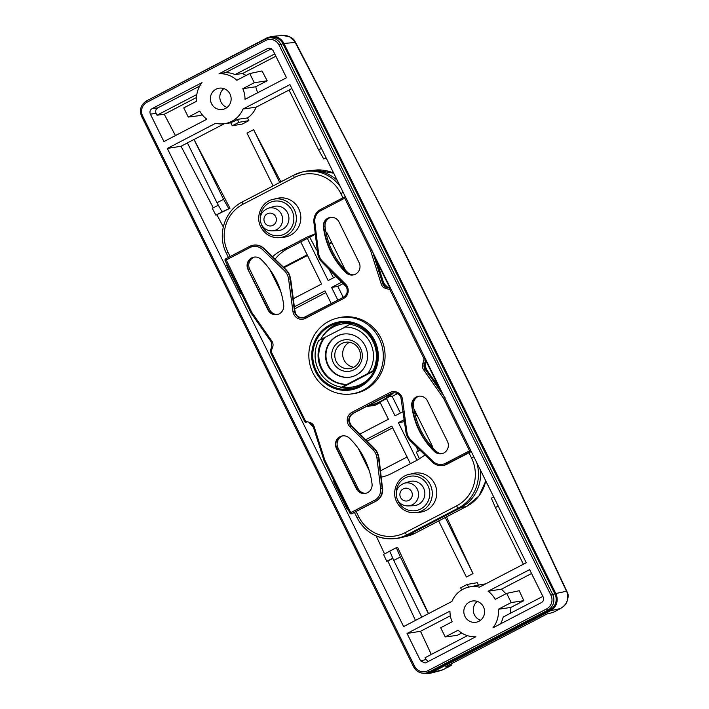 <?xml version="1.0" encoding="UTF-8"?>
<svg xmlns="http://www.w3.org/2000/svg" width="709" height="709" viewBox="0 0 709 709"><rect width="100%" height="100%" fill="white"/><g stroke="black" fill="none" stroke-linecap="round" stroke-linejoin="round"><path stroke-width="1.06" d="M425.896 359.738A2.561 2.473 80.3 0 1 425.746 360.402L424.372 364.072A5.131 4.945 -99.7 0 0 425.001 368.946L426.003 368.866M372.934 252.572L382.86 283.689A5.131 4.945 -99.7 0 0 386.325 287.083L387.389 286.994M392.733 392.946A7.71 7.436 -99.7 0 0 391.226 393.53L353.171 413.338A7.71 7.436 -99.7 0 0 351.469 425.763L374.042 448.46L351.123 425.808A7.693 7.418 80.3 0 1 352.825 413.418L352.896 413.4A7.693 7.418 -99.7 0 0 351.194 425.799L351.469 425.763A4.103 0.656 -45.2 0 1 351.62 425.799C348.101 420.889 348.642 416.732 353.242 413.312A4.103 1.046 -117.5 0 1 353.171 413.338L391.226 393.53A4.103 1.046 62.5 0 0 391.288 393.504A4.103 1.046 62.5 0 0 391.341 393.468M380.609 488.607L376.94 457.996L378.5 457.801L382.178 488.404L380.609 488.607A11.539 11.122 -99.7 0 1 374.662 500.199L375.566 501.29A12.824 12.354 -99.7 0 0 382.178 488.404L378.969 457.713L377.454 452.599L374.467 448.451A4.103 0.656 134.8 0 0 374.317 448.425A15.368 14.809 80.3 0 1 377.312 452.59A15.368 14.809 80.3 0 1 378.845 457.739L382.24 488.395A12.824 12.354 80.3 0 1 375.628 501.281L351.363 513.839M305.198 317.171A7.693 7.418 80.3 0 1 294.501 311.233L290.646 278.841L289.157 273.949L286.019 269.65A4.103 0.665 134 0 0 285.869 269.615L263.695 248.531L285.869 269.615A15.368 14.809 80.3 0 1 289.015 273.931A15.368 14.809 80.3 0 1 290.522 278.867L294.563 311.224A7.693 7.418 -99.7 0 0 303.177 317.854M418.771 396.189A8.632 8.322 -99.7 0 0 412.159 405.637A74.534 71.822 -99.7 0 0 419.586 430.558A74.534 71.822 -99.7 0 0 434.794 451.429A8.632 8.322 -99.7 0 0 441.689 453.698M419.179 430.629A74.534 71.822 80.3 0 1 411.761 405.699A8.632 8.322 80.3 0 1 427.43 400.877L447.441 441.37A8.632 8.322 80.3 0 1 434.395 451.5A74.534 71.822 80.3 0 1 419.179 430.629M364.63 459.024A74.534 71.822 80.3 0 1 372.048 483.955A8.632 8.322 80.3 0 1 356.379 488.776L336.367 448.283A8.632 8.322 80.3 0 1 349.413 438.153A74.534 71.822 80.3 0 1 364.63 459.024M330.412 217.406A8.632 8.322 -99.7 0 0 323.8 226.853A74.534 71.822 -99.7 0 0 331.227 251.775A74.534 71.822 -99.7 0 0 346.435 272.646A8.632 8.322 -99.7 0 0 353.33 274.915M330.819 251.846A74.534 71.822 80.3 0 1 323.393 226.915A8.632 8.322 80.3 0 1 339.07 222.094L359.082 262.587A8.632 8.322 80.3 0 1 346.027 272.717A74.534 71.822 80.3 0 1 330.819 251.846M276.271 280.241A74.534 71.822 80.3 0 1 283.689 305.171A8.632 8.322 80.3 0 1 268.02 309.993L248.008 269.5A8.632 8.322 80.3 0 1 261.054 259.37A74.534 71.822 80.3 0 1 276.271 280.241M471.104 451.199L446.599 464.333A12.824 12.354 80.3 0 1 443.852 465.361A12.824 12.354 80.3 0 1 443.09 465.512A12.824 12.354 80.3 0 1 443.063 465.521L443.028 465.529A12.824 12.354 -99.7 0 0 446.528 464.342L445.624 463.261A11.539 11.122 -99.7 0 1 432.995 461.337L432.499 462.206A12.824 12.354 -99.7 0 0 443.028 465.529C439.013 466.114 435.486 465.007 432.446 462.197L410.546 441.078L411.105 440.218L432.995 461.337M373.723 340.958A33.474 32.251 80.3 0 1 350.654 388.887A33.474 32.251 80.3 0 1 316.32 370.842A33.474 32.251 80.3 0 1 339.389 322.905A33.474 32.251 80.3 0 1 373.723 340.958M339.372 386.759A33.474 32.251 -99.7 0 0 352.869 388.426M254.159 257.101A8.632 8.322 -99.7 0 0 248.416 269.429L249.683 269.243L269.695 309.727A8.73 8.411 -99.7 0 0 277.352 314.548M254.442 257.066A8.73 8.411 -99.7 0 0 249.683 269.243M269.695 309.727L268.427 309.922L248.008 269.5M268.02 309.993L268.427 309.922A8.632 8.322 -99.7 0 0 277.077 314.61M330.686 217.371A8.73 8.411 -99.7 0 0 325.068 226.632A74.622 71.91 -99.7 0 0 347.729 272.478A8.73 8.411 -99.7 0 0 353.605 274.862M365.72 493.331A8.73 8.411 -99.7 0 1 358.063 488.51L338.051 448.026A8.73 8.411 -99.7 0 1 342.801 435.849M358.063 488.51L356.787 488.705L336.775 448.212L338.051 448.026M356.379 488.776L356.787 488.705A8.632 8.322 -99.7 0 0 365.445 493.393M342.527 435.884A8.632 8.322 -99.7 0 0 336.775 448.212L336.367 448.283M419.054 396.154A8.73 8.411 -99.7 0 0 413.427 405.415A74.622 71.91 -99.7 0 0 436.088 451.261A8.73 8.411 -99.7 0 0 441.964 453.645M378.969 457.713L382.514 488.341A12.806 12.337 80.3 0 1 375.912 501.21L352.143 513.582M228.068 266.566L227.429 266.903M239.89 292.117L240.537 291.78M346.382 507.573L347.02 507.236M334.559 482.023L333.921 482.359M349.936 426.791L351.194 425.799L374.042 448.46A15.385 14.827 80.3 0 1 378.571 457.784L378.5 457.801A15.385 14.827 -99.7 0 0 376.966 452.634A15.385 14.827 -99.7 0 0 373.971 448.469L372.783 449.444L349.936 426.791A8.978 8.65 80.3 0 1 351.921 412.328L389.968 392.52A8.978 8.65 80.3 0 1 402.517 399.415L406.833 431.719A14.109 13.595 -99.7 0 0 411.105 440.218M393.016 392.892A7.693 7.418 -99.7 0 0 390.943 393.592L390.881 393.61A7.693 7.418 80.3 0 1 400.877 397.049M374.662 500.199L350.751 512.642L324.873 460.283L324.066 460.708L349.971 513.112M313.325 427.048L324.066 460.708M271.813 346.666L272.637 347.197A6.408 6.177 80.3 0 0 271.857 341.109L251.801 312.421L251.083 313.023L271.157 341.738M271.857 341.109L271.139 341.791L251.083 313.023M285.594 269.65A15.385 14.827 80.3 0 1 290.247 278.921L290.176 278.929A15.385 14.827 -99.7 0 0 288.669 273.984A15.385 14.827 -99.7 0 0 285.523 269.668L284.344 270.652L262.454 249.533L263.633 248.549A12.824 12.354 -99.7 0 0 253.095 245.225A12.824 12.354 80.3 0 1 253.166 245.217A12.824 12.354 80.3 0 1 253.937 245.11A12.824 12.354 80.3 0 1 263.695 248.531L285.594 269.65M337.289 318.119L338.902 317.729A38.729 37.32 80.3 0 1 380.937 338.149A38.729 37.32 80.3 0 1 351.912 393.929L350.264 394.098A38.623 37.214 -99.7 0 0 379.209 338.477A38.623 37.214 -99.7 0 0 337.289 318.119A38.623 37.214 -99.7 0 0 312.961 372.952A38.623 37.214 -99.7 0 0 350.264 394.098M315.416 371.303A34.519 33.261 -99.7 0 0 360.269 386.742A34.519 33.261 -99.7 0 0 374.627 340.488A34.519 33.261 -99.7 0 0 329.774 325.05A34.519 33.261 -99.7 0 0 315.416 371.303M341.632 322.604A33.474 32.251 -99.7 0 0 321.523 338.06M470.9 451.748L446.883 464.271A12.806 12.337 80.3 0 1 444.144 465.29A12.806 12.337 80.3 0 1 444.002 465.326M445.048 397.731L443.648 398.449L469.535 450.818L445.624 463.261M372.057 250.047L370.577 250.587L381.282 284.149A6.408 6.177 80.3 0 0 385.607 288.386L386.254 287.092A5.131 4.945 80.3 0 1 382.798 283.706L381.282 284.149M345.451 196.969A1.285 1.232 -99.7 0 0 344.813 196.907L345.434 196.925M390.473 288.067L390.021 288.12A2.561 2.473 80.3 0 1 390.632 288.386M390.677 288.466A2.561 2.473 -99.7 0 0 389.95 288.129L386.325 287.083L389.95 288.129L389.312 289.423L385.607 288.386M443.604 395.551L424.93 368.955A5.131 4.945 80.3 0 1 424.31 364.089L422.812 363.673L424.133 358.949L390.092 290.087A1.285 1.232 -99.7 0 0 389.312 289.423M345.194 327.071L323.853 337.927A28.723 27.678 80.3 0 0 321.133 368.591A28.723 27.678 80.3 0 0 346.852 384.455L367.679 373.616A28.723 27.678 80.3 0 0 370.399 342.943A28.723 27.678 80.3 0 0 344.68 327.079L349.936 324.35A31.799 30.647 -99.7 0 1 373.04 341.57A31.799 30.647 -99.7 0 1 372.934 370.878L374.857 370.488M324.598 337.803A28.723 27.678 -99.7 0 0 321.868 368.467A28.723 27.678 -99.7 0 0 347.596 384.331M342.872 322.506L343.378 323.65M349.936 324.35L351.868 323.96A31.923 30.762 -99.7 0 0 340.249 324.394L345.31 323.189A32.259 31.09 80.3 0 1 348.119 322.657M333.008 327.159L332.601 326.415M336.81 324.217L337.387 325.236M342.172 387.61L342.279 387.096M347.038 387.344L346.807 388.417M358.967 386.228A32.259 31.09 80.3 0 1 356.148 386.662L350.973 387.194A31.923 30.762 -99.7 0 0 369.017 378.571M353.295 386.954L353.144 388.364M343.076 334.116A21.802 21.004 -99.7 0 0 328.285 365.295A21.802 21.004 -99.7 0 0 350.414 377.091M365.206 345.912A21.802 21.004 80.3 0 1 350.175 377.135A21.802 21.004 80.3 0 1 327.815 365.374A21.802 21.004 80.3 0 1 342.837 334.152A21.802 21.004 80.3 0 1 365.206 345.912M349.44 342.279A13.338 12.851 -99.7 0 0 344.06 360.066A13.338 12.851 -99.7 0 0 353.711 367.28M336.217 361.404A13.338 12.851 80.3 0 1 345.416 342.296A13.338 12.851 80.3 0 1 359.091 349.493A13.338 12.851 80.3 0 1 349.9 368.591A13.338 12.851 80.3 0 1 336.217 361.404M360.615 348.465A15.899 15.323 80.3 0 1 354.004 369.77A15.899 15.323 80.3 0 1 333.345 362.662A15.899 15.323 80.3 0 1 339.957 341.348A15.899 15.323 80.3 0 1 360.615 348.465M374.051 370.913L343.183 386.981A31.923 30.762 -99.7 0 0 350.973 387.194M372.934 370.878L367.679 373.616M346.852 384.455L341.596 387.194L343.183 386.981M340.249 324.394A31.923 30.762 -99.7 0 0 320.628 339.602M341.596 387.194A31.799 30.647 -99.7 0 1 318.492 369.965A31.799 30.647 -99.7 0 1 318.598 340.657L323.853 337.927M393.566 392.821A53.086 51.163 80.3 0 1 367.608 405.902L367.422 405.929M367.466 405.911A53.086 51.163 -99.7 0 0 392.13 393.132M369.221 470.581L358.258 448.398M280.861 291.798L269.899 269.615M275.11 259.122A41.574 40.067 -99.7 0 1 287.881 248.549L315.328 234.254M272.619 256.729A40.643 39.163 80.3 0 1 281.269 250.578L307.733 236.797L315.275 233.819M326.007 232.481L326.778 232.508L345.345 270.067M425.019 455.036L417.929 459.76L391.457 473.541A40.652 39.172 80.3 0 1 381.3 477.104M413.914 408.818L432.552 446.528L432.144 447.149M287.615 212.877A12.31 11.867 80.3 0 1 277.636 230.664L272.017 230.877A11.574 11.149 -99.7 0 0 281.384 214.162A11.574 11.149 -99.7 0 0 268.153 208.251L273.523 206.585A12.31 11.867 80.3 0 1 287.615 212.877M298.719 208.747A19.746 19.028 80.3 0 1 283.919 237.196L279.692 237.63A19.471 18.762 -99.7 0 0 294.279 209.589A19.471 18.762 -99.7 0 0 273.151 199.326L277.281 198.334A19.746 19.028 80.3 0 1 298.719 208.747M423.548 487.925A12.31 11.867 80.3 0 1 413.577 505.712L407.95 505.925A11.574 11.149 -99.7 0 0 417.326 489.21A11.574 11.149 -99.7 0 0 404.086 483.299L409.465 481.633A12.31 11.867 80.3 0 1 423.548 487.925M434.661 483.795A19.746 19.028 80.3 0 1 419.861 512.244L415.625 512.687A19.471 18.762 -99.7 0 0 430.221 484.637A19.471 18.762 -99.7 0 0 409.084 474.374L413.223 473.39A19.746 19.028 80.3 0 1 434.661 483.795M337.254 180.378A38.472 37.072 -99.7 0 0 308.681 170.78A38.472 37.072 -99.7 0 0 304.081 171.569L302.078 172.048A38.339 36.939 -99.7 0 0 293.872 175.105A2.561 0.656 62.5 0 0 293.836 175.123A2.561 0.656 62.5 0 0 294.341 177.516A35.769 34.475 -99.7 0 1 340.825 193.513L342.943 197.811M468.959 452.785L471.512 457.934A35.769 34.475 -99.7 0 1 456.631 505.871A2.561 0.656 62.5 0 0 458.422 508.052L460.522 507.821A38.472 37.072 -99.7 0 0 480.463 470.147M485.762 480.862A38.047 36.664 80.3 0 1 466.699 506.359L460.522 507.821L409.049 534.613L406.957 534.843L458.422 508.052A38.339 36.939 -99.7 0 0 476.714 462.552M357.141 517.694A38.339 36.939 -99.7 0 0 394.169 538.689L396.225 538.477A38.472 37.072 -99.7 0 0 400.824 537.688A38.472 37.072 -99.7 0 0 409.049 534.613L415.226 533.15A38.047 36.664 80.3 0 1 407.081 536.19L415.252 533.141L466.717 506.35L479.027 495.875L485.789 480.924M566.916 591.448A10.263 1.666 154.9 0 0 566.473 591.209L470.12 385.536A10.263 1.666 -25.1 0 1 470.563 385.776L566.916 591.448L567.404 592.644L566.473 591.209L555.812 593.548C557.327 596.898 557.593 600.16 556.592 603.324C555.626 606.505 553.578 608.978 550.476 610.733L431.692 672.566L429.096 673.55L421.82 673.089M146.205 101.086L267.266 37.71L271.777 36.398L276.705 37.019C279.789 38.064 282.2 40.2 283.928 43.444L295.281 42.487L294.882 41.228L295.538 42.336L401.489 246.679L295.21 42.487M227.376 265.157L226.641 265.299L240.688 293.721L241.423 293.579M227.518 265.45L226.88 265.786M333.363 481.243L334.01 480.906M333.859 480.613L333.124 480.755L347.171 509.177L347.906 509.035M393.752 560.42L400.355 556.99L396.34 547.685L389.737 551.115L393.752 560.42L421.775 617.122M493.73 496.982L491.364 498.214L495.378 507.52L498.205 506.049M495.378 507.52L523.402 564.222M392.662 427.819L367.085 441.14M410.387 463.686L391.82 426.109L365.667 439.722M407.081 456.995L380.538 470.811M438.685 520.947L466.398 577.02L473 573.581L446.528 516.861M294.634 41.335L289.582 36.771L282.74 35.477L286.985 35.778C291.355 37.285 293.987 39.101 294.882 41.228M560.908 608.357L552.993 612.479A12.824 3.27 -117.5 0 1 552.798 612.549L547.357 613.834L445.296 666.965L450.729 665.68A12.824 3.27 62.5 0 0 450.933 665.609A12.824 3.27 62.5 0 0 451.394 665.077L450.906 664.049M440.519 670.67L443.054 669.704L440.519 670.661M567.404 592.644C568.645 594.496 568.37 597.873 566.571 602.792L564.329 605.823L560.527 608.526C566.872 604.609 569.035 599.238 566.996 592.423M477.325 601.409A10.768 10.378 -99.7 0 0 480.534 620.242M483.441 606.824A10.768 10.378 80.3 0 1 476.014 622.254A10.768 10.378 80.3 0 1 464.962 616.44A10.768 10.378 80.3 0 1 472.389 601.019A10.768 10.378 80.3 0 1 483.441 606.824M188.284 117.065L183.755 107.901L196.65 101.192A25.134 24.221 -99.7 0 1 202.047 82.616L152.072 108.637C150.042 109.966 149.475 111.792 150.37 114.131L163.93 141.57L206.851 119.218A25.134 24.221 -99.7 0 1 199.752 111.1L188.284 117.065L200.496 115.505L202.118 114.654M196.827 94.492L156.999 115.221L156.086 113.387C155.2 111.056 155.767 109.221 157.797 107.892L199.725 86.064M175.433 135.579L164.275 114.273L156.999 115.221M196.526 97.487L164.275 114.273M219.063 73.763A25.134 24.221 -99.7 0 1 236.85 80.259L249.745 73.55L262.038 70.944L267.187 80.791L255.71 86.764L242.815 88.687A25.134 24.221 -99.7 0 1 245.004 99.357L286.525 77.742L272.965 50.312L269.083 48.061L267.639 48.478L219.063 73.763L225.497 72.646A25.311 24.39 80.3 0 1 235.087 74.569L242.558 73.523L246.085 75.455M275.872 56.188L242.558 73.523M274.755 53.919L235.087 74.569M255.71 86.764L257.589 92.808M249.745 73.55L254.274 82.714L267.187 80.791M242.815 88.687L254.274 82.714M225.497 72.646L271.529 48.682M223.876 88.607A10.768 10.378 -99.7 0 0 227.093 107.44M229.991 94.022A10.768 10.378 80.3 0 1 222.573 109.452A10.768 10.378 80.3 0 1 211.521 103.638A10.768 10.378 80.3 0 1 218.939 88.208A10.768 10.378 80.3 0 1 229.991 94.022M392.795 558.196L386.751 561.333L383.542 554.42L389.773 551.185M392.928 558.506L386.751 561.333M415.465 620.41L387.903 561.12M213.294 207.834L181.034 146.258L167.324 148.438L403.634 626.57L451.925 601.427A25.134 24.221 -99.7 0 1 469.216 586.999L482.04 584.376M326.255 158.125L323.703 158.984L326.069 157.752M321.443 148.394L318.607 149.865L323.703 158.984M403.191 411.548L395.019 415.802L386.449 398.467M400.399 413.001L392.183 396.384L388.922 396.739M397.501 393.619L392.183 396.384M336.288 276.35L328.178 280.569L307.343 238.41M333.452 277.822L328.808 268.933M317.207 249.878L316.427 250.011L309.727 237.178M280.853 181.876L253.6 129.658L279.701 182.479M294.386 306.802L324.979 290.876L331.263 303.594M294.652 308.849L325.839 292.613M300.749 241.849L321.585 283.999L293.304 298.719M283.449 267.178L307.165 254.832M307.484 255.47L283.999 267.701M253.6 129.658L246.998 133.097L273.107 185.918M342.004 282.014L331.582 287.446L337.865 300.164M331.582 287.446L337.821 286.374L343.448 283.449M344.937 284.885L322.099 262.277L322.666 261.426L345.513 284.079A8.978 8.65 80.3 0 1 343.528 298.542L305.473 318.35L305.224 317.153L343.253 297.363L337.821 286.374M331.856 242.788L329.286 244.126M316.427 250.011L317.171 249.621M329.038 243.444L331.537 242.141M228.679 208.455L223.583 199.335L216.989 202.765L222.085 211.885L229.991 208.224L215.882 215.19L212.301 208.349L218.345 205.202M187.495 142.89L181.034 146.258M222.085 211.885L215.882 215.19M223.583 199.335L194 139.469L187.406 142.908L216.989 202.765M229.991 208.224L194 139.469M224.354 123.703L194.098 139.46M289.121 89.99L256.144 107.156L243.027 109.035A25.134 24.221 -99.7 0 1 224.23 123.72A25.134 24.221 -99.7 0 1 215.616 123.304L167.324 148.438M237.391 119.351A25.232 24.319 80.3 0 1 230.682 122.568L232.268 125.768L242.283 124.057L248.877 120.619L247.485 117.951L237.391 119.351L238.862 122.329L232.268 125.768M256.144 107.156C254.309 111.641 251.42 115.239 247.485 117.951M238.862 122.329L248.877 120.619M223.273 226.898L217.034 214.978M291.86 88.528L289.024 90.008L318.607 149.865M469.216 586.999A25.134 24.221 -99.7 0 1 479.337 587.167L526.229 562.751L289.928 84.619L243.027 109.035M445.208 636.912L440.679 627.749L452.138 621.775A25.134 24.221 -99.7 0 1 449.958 611.105L407.028 633.447L420.588 660.885L425.09 663.03L425.923 662.72L475.899 636.7A25.134 24.221 -99.7 0 1 458.103 630.204L445.208 636.912L457.172 635.379L461.727 633.013M428.201 661.532L426.003 659.512L425.099 657.677L467.417 635.654M407.028 633.447L420.526 631.294L450.339 615.784M431.294 654.451L420.526 631.294M488.102 591.244A25.134 24.221 -99.7 0 1 495.21 599.362L506.669 593.398L511.198 602.561L523.845 600.674L510.852 607.436L498.312 609.27A25.134 24.221 -99.7 0 1 492.906 627.846L541.481 602.561C543.511 601.232 544.078 599.397 543.191 597.058L529.632 569.628L488.102 591.244L501.476 589.161L505.898 593.796M500.457 623.911A25.311 24.39 80.3 0 0 503.186 617.025L542.855 596.384M506.669 593.398L519.218 590.73L523.845 600.674M511.198 602.561L498.312 609.27M510.852 607.436L510.64 613.152M501.476 589.161L531.546 573.501M414.526 666.141L413.613 666.761A11.796 11.371 -99.7 0 0 425.719 673.125L428.014 672.735A11.796 11.371 80.3 0 0 431.24 671.645L550.016 609.811A11.796 11.371 80.3 0 0 554.925 594L283.051 43.905A11.796 11.371 80.3 0 0 270.944 37.542L268.649 37.931A11.796 11.371 -99.7 0 0 265.423 39.022L265.698 40.466A10.263 9.882 -99.7 0 1 279.027 45.048L550.902 595.152A10.263 9.882 -99.7 0 1 546.639 608.898L427.855 670.732A10.263 9.882 -99.7 0 1 414.526 666.141L142.651 116.037A10.263 9.882 -99.7 0 1 146.923 102.291L265.698 40.466M283.928 43.444L555.812 593.548M366.704 406.301A53.343 51.411 -99.7 0 0 367.085 406.248L374.804 405.433A53.849 51.89 80.3 0 1 372.065 405.796L366.58 406.372M367.82 405.858L367.085 406.248M380.21 402.623L374.804 405.433M379.935 402.083L388.417 419.232L359.95 434.059M404.272 419.631L398.414 422.679L416.989 460.247M445.287 517.508L473 573.581M416.192 413.427L414.978 414.056M419.48 458.909L416.343 452.174L420.047 450.242M418.345 451.137L416.192 446.519M404.538 421.633L398.414 422.679M417.043 415.137L415.456 415.961M431.453 444.304L430.257 444.933M481.384 584.508L485.585 583.906M461.692 589.968L460.637 587.85L467.24 584.411L468.587 587.141M478.389 585.129L477.254 582.701L467.24 584.411M384.544 553.897L376.204 535.951M428.528 613.613L397.652 547.454L396.34 547.685M428.378 613.693L400.355 556.99M426.455 360.863L425.329 363.877L424.31 364.089L425.675 360.411A2.561 2.473 -99.7 0 0 425.843 359.623M375.77 258.315L383.817 283.538L382.798 283.706L372.73 252.165M382.638 488.315C383.055 494.04 380.83 498.33 375.974 501.183A4.103 1.046 62.5 0 1 375.912 501.21L351.655 513.733L350.751 512.642L349.989 513.156A1.285 1.232 -99.7 0 0 351.655 513.733L352.018 513.644A1.285 1.232 75.8 0 1 351.761 513.741L351.761 513.741A1.285 1.232 75.8 0 1 351.611 513.768M303.044 317.88C295.298 316.932 296.238 314.096 294.962 311.145L294.838 311.171A7.71 7.436 -99.7 0 0 302.894 317.889M288.616 279.151L290.176 278.929L294.501 311.233L292.932 311.446L288.616 279.151A14.109 13.595 -99.7 0 0 287.234 274.613A14.109 13.595 -99.7 0 0 284.344 270.652M346.497 287.03A7.693 7.418 80.3 0 1 343.298 297.337L343.528 298.542M306.146 421.447A1.285 1.232 -99.7 0 1 305.349 420.783L304.542 421.288L306.137 422.626L306.146 421.447L309.842 422.475A6.408 6.177 80.3 0 1 314.167 426.721L324.873 460.283M309.842 422.475L309.833 423.654L313.281 427.048L314.167 426.721M376.94 457.996A14.109 13.595 -99.7 0 0 375.531 453.273A14.109 13.595 -99.7 0 0 372.783 449.444M401.631 399.522L402.517 399.415M413.427 405.415L411.761 405.699M323.393 226.915L325.068 226.632M446.998 464.209A4.103 1.046 -117.5 0 1 446.945 464.244A4.103 1.046 -117.5 0 1 446.883 464.271L470.439 451.899A1.285 1.232 -99.7 0 0 471.06 451.119M470.652 450.286L469.535 450.818L470.767 451.837A1.285 1.241 77.6 0 0 471.219 451.438M346.027 272.717L347.729 272.478M436.088 451.261L434.395 451.5M353.295 413.276A4.103 1.046 -117.5 0 1 353.242 413.312L392.875 392.91M351.469 513.821L375.974 501.183A4.103 1.046 62.5 0 0 376.036 501.148M225.639 258.882A1.285 1.232 -99.7 0 0 225.134 260.522M251.03 313.015L225.107 260.566L251.048 312.97M272.637 347.197L271.263 350.875L270.404 350.361L271.769 346.692L271.192 341.8A5.131 4.945 80.3 0 1 271.574 342.429M271.786 346.745L270.404 350.361L270.51 352.426L271.317 351.921L305.349 420.783M306.102 422.599A2.561 2.473 -99.7 0 1 304.586 421.297L270.51 352.426L304.569 421.252M313.006 426.269A5.131 4.945 80.3 0 0 309.868 423.654L309.798 423.636M347.126 507.458L346.488 507.795L347.126 507.467M351.921 412.328L352.825 413.418L390.881 393.61L389.968 392.52M406.833 431.719L405.947 431.825A15.385 14.827 -99.7 0 0 410.538 441.025M392.981 392.901C396.402 392.494 399.025 393.876 400.824 397.04L405.902 431.834C406.417 435.459 407.967 438.543 410.546 441.078L432.428 462.144M271.263 350.875A1.285 1.232 -99.7 0 0 271.317 351.921M251.801 312.421L225.692 258.856A1.285 1.285 0 0 0 225.107 260.566L249.825 247.609L249.595 246.404A12.824 12.354 -99.7 0 1 253.095 245.225L249.568 246.413L225.666 258.865L249.541 246.431M320.512 209.492A12.824 12.354 -99.7 0 0 313.945 222.351L314.84 222.263L318.509 252.874L317.623 252.953M344.414 197.049L320.565 209.465L320.787 210.67A11.539 11.122 -99.7 0 0 314.84 222.263M317.623 252.962A15.385 14.827 -99.7 0 0 322.09 262.224M318.509 252.874A14.109 13.595 -99.7 0 0 322.666 261.426M345.513 284.079L344.999 284.947A7.693 7.418 80.3 0 1 346.479 286.985M305.473 318.35A8.978 8.65 80.3 0 1 292.932 311.446M262.454 249.533A11.539 11.122 -99.7 0 0 249.825 247.609M254.079 245.092A12.806 12.337 80.3 0 1 254.23 245.084A12.806 12.337 80.3 0 1 263.97 248.496A4.103 0.665 -46 0 1 264.129 248.531L286.019 269.65M240.67 292.064L240.032 292.4L240.67 292.064M320.787 210.67L344.698 198.228L370.577 250.587M443.648 398.449L423.592 369.752A6.408 6.177 80.3 0 1 422.812 363.673M443.781 395.923L424.93 368.955L423.592 369.752M424.186 359.995L426.18 360.314M425.249 358.426L424.133 358.949M390.092 290.087L391.217 289.564M303.142 317.854L343.271 297.346C347.055 294.891 348.11 291.452 346.444 287.021L322.099 262.277C319.555 259.698 318.049 256.596 317.579 252.962L313.901 222.36C313.493 216.608 315.709 212.31 320.539 209.474L344.441 197.031A1.285 1.285 0 0 1 344.813 196.907A1.285 1.232 -99.7 0 0 344.468 197.022L344.698 198.228L345.815 197.705M383.861 283.538L383.817 283.538A5.193 5.007 -99.7 0 0 387.327 286.977L390.358 287.827L387.353 286.977L383.861 283.538L375.894 258.555M425.356 363.806L425.329 363.877A5.193 5.007 -99.7 0 0 425.967 368.813L441.042 390.375M333.7 173.182L315.088 170.116A38.047 36.664 80.3 0 1 333.709 173.2M315.151 234.351L307.733 236.797M287.881 248.549L281.269 250.578M340.825 193.513L343.2 192.414M439.093 387.531L426.242 361.528M389.72 287.641L376.878 261.648M383.223 281.544L385.368 285.878M425.063 366.19L427.199 370.523M473.887 456.826L471.512 457.934M456.631 505.871L405.158 532.663A2.561 0.656 -117.5 0 0 406.957 534.843A38.339 36.939 -99.7 0 1 394.169 538.689C377.667 539.558 365.295 532.556 357.052 517.685L354.438 512.394M357.052 517.685L358.683 516.666A35.769 34.475 -99.7 0 0 405.158 532.663M358.683 516.666L356.131 511.517M261.382 224.461A17.415 16.786 -99.7 0 0 262.117 226.144A17.415 16.786 -99.7 0 0 284.743 233.935A17.415 16.786 -99.7 0 0 291.993 210.591A17.415 16.786 -99.7 0 0 273.249 201.374A17.415 16.786 -99.7 0 0 260.247 217.823M275.686 216.67A6.443 6.213 -99.7 0 0 267.311 213.79A6.443 6.213 -99.7 0 0 264.634 222.422A6.443 6.213 -99.7 0 0 273.009 225.302A6.443 6.213 -99.7 0 0 275.686 216.67M260.885 226.969A19.471 18.762 -99.7 0 0 279.692 237.63C271.299 238.082 265.006 234.519 260.815 226.969C255.089 216.316 261.621 201.648 273.151 199.326M407.95 505.925C403.182 505.898 399.637 503.762 397.324 499.517A17.415 16.786 -99.7 0 0 398.05 501.201A17.415 16.786 -99.7 0 0 420.685 508.991A17.415 16.786 -99.7 0 0 427.926 485.647A17.415 16.786 -99.7 0 0 409.19 476.421A17.415 16.786 -99.7 0 0 396.189 492.87M411.628 491.718A6.443 6.213 -99.7 0 0 403.253 488.838A6.443 6.213 -99.7 0 0 400.576 497.479A6.443 6.213 -99.7 0 0 408.942 500.359A6.443 6.213 -99.7 0 0 411.628 491.718M396.827 502.025A19.471 18.762 -99.7 0 0 415.625 512.687C407.232 513.13 400.939 509.576 396.756 502.016C391.031 491.372 397.563 476.696 409.084 474.374M230.115 256.543L227.997 252.244A35.769 34.475 -99.7 0 1 242.877 204.307L294.341 177.516M226.455 253.273L227.997 252.244M242.877 204.307A2.561 0.656 -117.5 0 1 242.363 201.914A2.561 0.656 -117.5 0 1 242.407 201.905L293.801 175.15M340.453 186.848A38.339 36.939 -99.7 0 0 302.078 172.048L293.836 175.123L242.363 201.914C224.523 210.626 216.883 235.22 226.375 253.264L228.422 257.42M403.093 249.834A10.263 0.806 -26.3 0 1 403.448 249.878L468.95 382.417A10.263 0.806 153.7 0 0 468.596 382.373L401.489 246.679M431.692 672.566L443.001 669.704L450.729 665.68M550.476 610.733L560.527 608.526L552.798 612.549M152.072 108.637L157.797 107.892M156.086 113.387L150.37 114.131M270.581 48.23L267.639 48.478M420.588 660.885L426.003 659.512M279.027 45.048L280.755 44.295A11.796 11.371 -99.7 0 0 268.649 37.931L265.396 39.03L146.648 100.846L265.396 39.03M146.923 102.291L146.612 100.855C140.763 104.684 139.115 109.948 141.676 116.657L142.651 116.037M141.738 116.657L413.551 666.752C416.289 671.6 420.348 673.727 425.719 673.125A11.796 11.371 -99.7 0 0 428.945 672.035L427.855 670.732M431.24 671.645L428.945 672.035L547.72 610.21A11.796 11.371 -99.7 0 0 552.63 594.399L550.902 595.152M546.639 608.898L547.72 610.21L550.016 609.811M554.925 594L552.63 594.399L280.755 44.295L283.051 43.905M470.12 385.536L468.596 382.373M471.246 451.482L443.852 465.361M374.467 448.451L351.62 425.799M324.022 460.699L349.945 513.156A1.285 1.285 0 0 0 351.309 513.848L351.38 513.839M264.129 248.531C261.311 245.917 258.014 244.765 254.23 245.084L253.937 245.11M290.646 278.841L294.962 311.145M426.472 360.908L425.373 363.85L426.012 368.822L440.945 390.18M415.252 533.141L466.717 506.35M314.512 234.041L313.413 234.404M268.153 208.251C260.992 211.53 258.741 216.936 261.391 224.469C263.695 228.706 267.24 230.842 272.017 230.877M397.324 499.517C394.674 491.984 396.934 486.578 404.086 483.299M407.081 536.19L400.824 537.688M315.088 170.116L308.681 170.78M401.746 246.528L403.448 249.878M429.096 673.55L440.564 670.652M450.933 665.609L443.054 669.704M224.23 123.72L230.806 122.817M271.777 36.398L282.74 35.477M468.95 382.417L470.563 385.776"/></g></svg>
